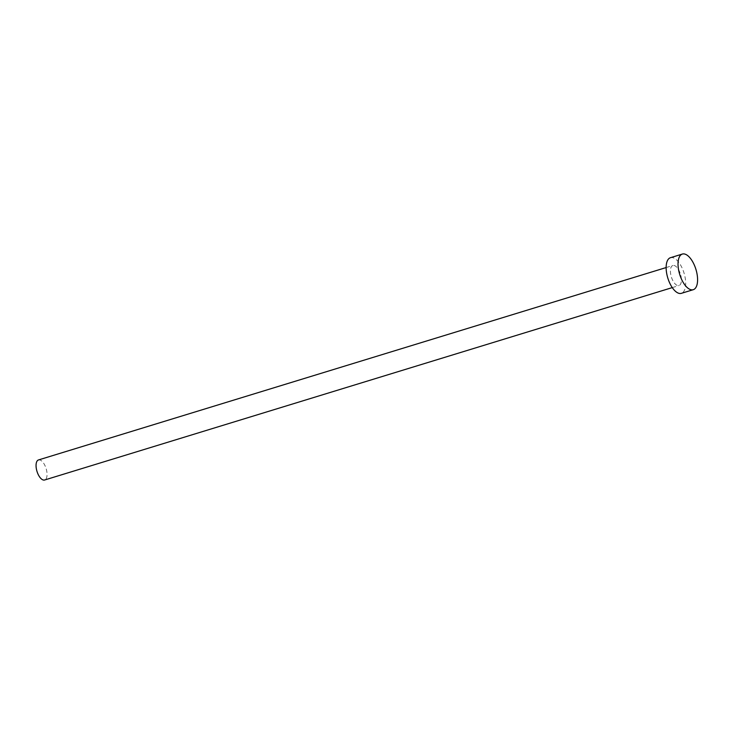 <?xml version="1.0" encoding="UTF-8"?>
<svg xmlns="http://www.w3.org/2000/svg" width="734" height="734" viewBox="0 0 734 734"><rect width="100%" height="100%" fill="white"/><g stroke="black" fill="none" stroke-linecap="round" stroke-linejoin="round"><path stroke-width="0.55" stroke-dasharray="3.67 2.75" d="M38.48 459.952A10.478 4.771 -107 0 1 39.462 459.879A10.478 4.771 -107 0 1 46.407 469.595A10.478 4.771 -107 0 1 44.627 479.999M673.821 265.424A10.478 4.771 -107 0 1 680.767 275.14A10.478 4.771 -107 0 1 678.987 285.544A10.478 4.771 -107 0 1 678.005 285.618A10.478 4.771 -107 0 1 671.059 275.901A10.478 4.771 -107 0 1 672.839 265.506A10.478 4.771 -107 0 1 673.821 265.424M670.454 257.707A18.634 8.487 -107 0 1 672.197 257.57A18.634 8.487 -107 0 1 684.538 274.846A18.634 8.487 -107 0 1 681.372 293.334M672.271 287.6L678.987 285.544M666.133 267.561L672.839 265.506"/><path stroke-width="1.1" d="M672.271 287.6L44.627 479.999A10.478 4.771 -107 0 1 43.645 480.073A10.478 4.771 -107 0 1 36.7 470.356A10.478 4.771 -107 0 1 38.48 459.952L666.133 267.561M693.272 289.691L681.372 293.334A18.634 8.487 -107 0 1 679.629 293.472A18.634 8.487 -107 0 1 667.289 276.195A18.634 8.487 -107 0 1 670.454 257.707L682.345 254.065A18.634 8.487 -107 0 1 684.088 253.927A18.634 8.487 -107 0 1 696.438 271.204A18.634 8.487 -107 0 1 693.272 289.691A18.634 8.487 -107 0 1 691.529 289.829A18.634 8.487 -107 0 1 679.179 272.553A18.634 8.487 -107 0 1 682.345 254.065"/></g></svg>

